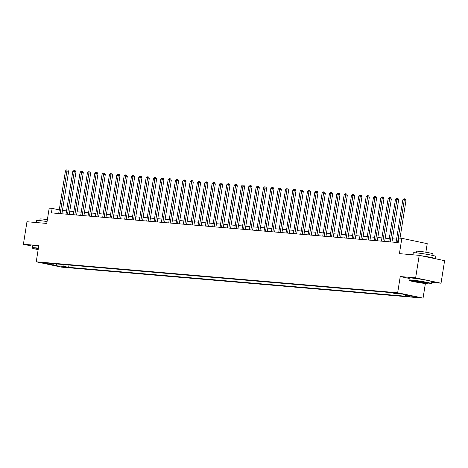 <?xml version="1.0" encoding="UTF-8"?>
<svg xmlns="http://www.w3.org/2000/svg" width="468" height="468" viewBox="0 0 468 468"><rect width="100%" height="100%" fill="white"/><g stroke="black" fill="none" stroke-linecap="round" stroke-linejoin="round"><path stroke-width="0.7" d="M394.694 292.722L399.777 293.647L394.694 292.722M425.868 252.223L427.225 243.664L401.836 238.317L398.9 238.066L398.186 242.576L51.416 212.876L52.129 208.371L49.198 208.12L46.771 223.435L26.968 221.738L23.4 244.273L32.526 246.191M431.73 282.415L441.031 283.21L444.6 260.682L419.211 255.335L415.642 277.863L400.239 276.547L397.671 292.763L423.06 298.11L425.371 283.538M397.671 292.763L36.235 261.811L61.624 267.158L423.06 298.11M441.031 283.21L415.642 277.863M46.32 263.431L41.395 262.536L46.32 263.431L46.379 263.069M63.478 264.549L64.479 266.473L68.632 267.351L409.535 296.548L405.382 295.671L404.802 294.559M64.479 266.473L56.558 265.795L45.993 263.572L53.914 264.25L54.434 263.776M405.382 295.671L413.302 296.349L402.737 294.126L394.816 293.448L390.663 292.57L49.76 263.379L53.914 264.25M401.836 238.317L399.409 253.638L419.211 255.335M36.235 261.811L38.803 245.589L23.4 244.273M59.278 209.875L52.129 208.371M396.595 239.154L392.476 238.803M389.259 238.528L385.141 238.177M381.929 237.902L377.811 237.545M374.593 237.27L370.475 236.919M367.257 236.644L363.139 236.293M359.921 236.012L355.803 235.661M352.591 235.386L348.473 235.035M345.255 234.76L341.137 234.404M337.919 234.129L333.801 233.778M330.584 233.503L326.465 233.152M323.253 232.877L319.135 232.52M315.918 232.245L311.799 231.894M308.582 231.619L304.463 231.268M301.246 230.987L297.127 230.636M293.916 230.361L289.797 230.01M286.58 229.735L282.461 229.379M279.244 229.104L275.125 228.753M271.914 228.478L267.79 228.127M264.578 227.852L260.46 227.495M257.242 227.22L253.124 226.869M249.906 226.594L245.788 226.237M242.576 225.962L238.458 225.611M235.24 225.336L231.122 224.985M227.904 224.71L223.786 224.353M220.568 224.078L216.45 223.727M213.238 223.452L209.12 223.101M205.902 222.826L201.784 222.47M198.567 222.195L194.448 221.844M191.231 221.569L187.112 221.212M183.901 220.937L179.782 220.586M176.565 220.311L172.446 219.96M169.229 219.685L165.11 219.328M161.893 219.053L157.774 218.702M154.563 218.427L150.444 218.076M147.227 217.801L143.109 217.444M139.891 217.17L135.773 216.819M132.555 216.544L128.437 216.187M125.225 215.912L121.107 215.561M117.889 215.286L113.771 214.935M110.553 214.66L106.435 214.303M103.217 214.028L99.099 213.677M95.887 213.402L91.769 213.051M88.551 212.77L84.433 212.419M81.216 212.144L77.097 211.793M73.885 211.518L69.767 211.162M66.55 210.887L62.431 210.536M68.632 267.351L69.001 265.023M56.64 263.964L56.558 265.795M400.239 276.547L409.219 278.437M61.916 213.771L68.626 171.399L66.912 171.042L60.173 213.578A0.913 0.585 -78.1 0 0 60.167 213.624M65.444 170.914L66.585 169.89L67.176 169.937L66.912 171.042L65.444 170.914L58.711 213.449A0.913 0.585 -78.1 0 1 58.699 213.496M67.176 169.937L67.86 170.083L68.626 171.399M69.252 214.402L75.962 172.031L74.248 171.668L67.509 214.204A0.913 0.585 -78.1 0 0 67.503 214.25M72.78 171.54L73.921 170.516L74.506 170.568L74.248 171.668L72.78 171.54L66.041 214.075A0.913 0.585 -78.1 0 1 66.035 214.128M74.506 170.568L75.196 170.709L75.962 172.031M76.588 215.028L83.298 172.657L81.584 172.294L74.845 214.83A0.913 0.585 -78.1 0 0 74.839 214.882M80.116 172.171L81.257 171.148L81.841 171.194L81.584 172.294L80.116 172.171L73.377 214.707A0.913 0.585 -78.1 0 1 73.371 214.754M81.841 171.194L82.526 171.341L83.298 172.657M83.918 215.66L90.634 173.283L88.914 172.926L82.181 215.461A0.913 0.585 -78.1 0 0 82.175 215.508M87.452 172.797L88.587 171.774L89.177 171.82L88.914 172.926L87.452 172.797L80.712 215.333A0.913 0.585 -78.1 0 1 80.701 215.385M89.177 171.82L89.862 171.967L90.634 173.283M91.254 216.286L97.964 173.915L96.25 173.552L89.511 216.087A0.913 0.585 -78.1 0 0 89.505 216.134M94.782 173.429L95.922 172.399L96.513 172.452L96.25 173.552L94.782 173.429L88.048 215.964A0.913 0.585 -78.1 0 1 88.037 216.011M96.513 172.452L97.198 172.598L97.964 173.915M38.347 248.449A11.15 0.673 -171 0 0 35.141 248.099A11.15 0.673 -171 0 0 32.514 248.163A11.15 0.673 -171 0 0 38.165 249.614M32.514 248.163L32.286 247.847A11.425 0.69 9 0 1 32.269 247.806A11.425 0.69 9 0 1 34.977 247.783A11.425 0.69 9 0 1 38.394 248.157M36.27 222.54L36.58 220.586A11.425 0.69 9 0 1 39.289 220.568A11.425 0.69 9 0 1 47.069 221.557M39.815 220.615L40.067 219.018A8.225 0.497 9 0 1 42.021 219.001A8.225 0.497 9 0 1 47.367 219.673M32.269 247.806L32.584 245.823A11.425 0.69 9 0 1 35.293 245.805A11.425 0.69 9 0 1 38.709 246.174M411.834 280.361A11.15 0.673 -171 0 0 409.207 280.42A11.15 0.673 -171 0 0 416.655 282.204A11.15 0.673 -171 0 0 428.577 283.889A11.15 0.673 -171 0 0 431.192 283.906A11.15 0.673 -171 0 0 424.382 282.151A11.15 0.673 -171 0 0 411.834 280.361M409.207 280.42L408.979 280.11A11.425 0.69 9 0 1 408.962 280.069A11.425 0.69 9 0 1 411.67 280.045A11.425 0.69 9 0 1 424.207 281.824A11.425 0.69 9 0 1 431.531 283.643A11.425 0.69 9 0 1 431.508 283.678L431.192 283.906M416.023 281.245A5.575 0.333 9 0 1 421.984 282.081A5.575 0.333 9 0 1 425.704 282.976A5.575 0.333 9 0 1 424.394 283.005A5.575 0.333 9 0 1 418.117 282.11A5.575 0.333 9 0 1 414.712 281.233A5.575 0.333 9 0 1 416.023 281.245M415.362 281.198A5.3 0.322 -171 0 0 424.23 282.69A5.3 0.322 -171 0 0 425.102 282.742M412.963 254.803L413.273 252.849A11.425 0.69 9 0 1 415.982 252.831A11.425 0.69 9 0 1 428.518 254.61A11.425 0.69 9 0 1 435.843 256.423L435.486 258.681A11.425 0.69 9 0 1 435.404 258.745M416.508 252.878L416.76 251.281A8.225 0.497 9 0 1 418.714 251.263A8.225 0.497 9 0 1 427.74 252.544A8.225 0.497 9 0 1 433.011 253.855L432.76 255.452M408.962 280.069L409.278 278.086A11.425 0.69 9 0 1 411.986 278.062A11.425 0.69 9 0 1 424.523 279.846A11.425 0.69 9 0 1 431.847 281.66L431.531 283.643M421.095 255.733A11.425 0.69 9 0 1 435.486 258.681M98.59 216.912L105.3 174.541L103.586 174.178L96.847 216.713A0.913 0.585 -78.1 0 0 96.841 216.766M102.118 174.055L103.258 173.031L103.843 173.078L103.586 174.178L102.118 174.055L95.378 216.59A0.913 0.585 -78.1 0 1 95.373 216.637M103.843 173.078L104.534 173.224L105.3 174.541M105.926 217.544L112.636 175.172L110.922 174.81L104.183 217.345A0.913 0.585 -78.1 0 0 104.177 217.392M109.453 174.681L110.594 173.657L111.179 173.71L110.922 174.81L109.453 174.681L102.714 217.216A0.913 0.585 -78.1 0 1 102.708 217.269M111.179 173.71L111.864 173.85L112.636 175.172M113.256 218.17L119.972 175.798L118.252 175.436L111.519 217.971A0.913 0.585 -78.1 0 0 111.507 218.024M116.789 175.313L117.924 174.283L118.515 174.336L118.252 175.436L116.789 175.313L110.05 217.848A0.913 0.585 -78.1 0 1 110.038 217.895M118.515 174.336L119.2 174.482L119.972 175.798M120.592 218.796L127.302 176.424L125.588 176.067L118.849 218.603A0.913 0.585 -78.1 0 0 118.843 218.65M124.119 175.939L125.26 174.915L125.845 174.962L125.588 176.067L124.119 175.939L117.386 218.474A0.913 0.585 -78.1 0 1 117.374 218.521M125.845 174.962L126.535 175.108L127.302 176.424M127.928 219.428L134.638 177.056L132.924 176.693L126.184 219.229A0.913 0.585 -78.1 0 0 126.179 219.276M131.455 176.565L132.596 175.541L133.181 175.594L132.924 176.693L131.455 176.565L124.716 219.1A0.913 0.585 -78.1 0 1 124.71 219.153M133.181 175.594L133.871 175.734L134.638 177.056M135.264 220.054L141.974 177.682L140.254 177.319L133.52 219.855A0.913 0.585 -78.1 0 0 133.515 219.907M138.791 177.196L139.932 176.173L140.517 176.22L140.254 177.319L138.791 177.196L132.052 219.732A0.913 0.585 -78.1 0 1 132.046 219.779M140.517 176.22L141.201 176.366L141.974 177.682M142.594 220.685L149.304 178.308L147.59 177.951L140.856 220.486A0.913 0.585 -78.1 0 0 140.845 220.533M146.121 177.822L147.262 176.799L147.853 176.851L147.59 177.951L146.121 177.822L139.388 220.358A0.913 0.585 -78.1 0 1 139.376 220.41M147.853 176.851L148.537 176.992L149.304 178.308M149.93 221.311L156.64 178.94L154.926 178.577L148.186 221.112A0.913 0.585 -78.1 0 0 148.18 221.159M153.457 178.454L154.598 177.425L155.183 177.477L154.926 178.577L153.457 178.454L146.724 220.99A0.913 0.585 -78.1 0 1 146.712 221.036M155.183 177.477L155.873 177.624L156.64 178.94M157.266 221.937L163.975 179.566L162.261 179.203L155.522 221.738A0.913 0.585 -78.1 0 0 155.516 221.791M160.793 179.08L161.934 178.056L162.519 178.103L162.261 179.203L160.793 179.08L154.054 221.616A0.913 0.585 -78.1 0 1 154.048 221.662M162.519 178.103L163.203 178.249L163.975 179.566M164.596 222.569L171.311 180.198L169.591 179.835L162.858 222.37A0.913 0.585 -78.1 0 0 162.852 222.417M168.129 179.706L169.27 178.682L169.855 178.735L169.591 179.835L168.129 179.706L161.39 222.241A0.913 0.585 -78.1 0 1 161.384 222.294M169.855 178.735L170.539 178.875L171.311 180.198M171.931 223.195L178.641 180.823L176.927 180.461L170.194 222.996A0.913 0.585 -78.1 0 0 170.182 223.049M175.459 180.338L176.6 179.308L177.191 179.361L176.927 180.461L175.459 180.338L168.726 222.873A0.913 0.585 -78.1 0 1 168.714 222.92M177.191 179.361L177.875 179.507L178.641 180.823M179.267 223.827L185.977 181.449L184.263 181.093L177.524 223.628A0.913 0.585 -78.1 0 0 177.518 223.675M182.795 180.964L183.936 179.94L184.521 179.987L184.263 181.093L182.795 180.964L176.062 223.499A0.913 0.585 -78.1 0 1 176.05 223.546M184.521 179.987L185.211 180.133L185.977 181.449M186.603 224.453L193.313 182.081L191.599 181.719L184.86 224.254A0.913 0.585 -78.1 0 0 184.854 224.301M190.131 181.59L191.272 180.566L191.857 180.619L191.599 181.719L190.131 181.59L183.392 224.125A0.913 0.585 -78.1 0 1 183.386 224.178M191.857 180.619L192.541 180.759L193.313 182.081M193.933 225.079L200.649 182.707L198.929 182.344L192.196 224.88A0.913 0.585 -78.1 0 0 192.19 224.932M197.467 182.222L198.607 181.198L199.192 181.245L198.929 182.344L197.467 182.222L190.728 224.757A0.913 0.585 -78.1 0 1 190.722 224.804M199.192 181.245L199.877 181.391L200.649 182.707M201.269 225.711L207.979 183.333L206.265 182.976L199.532 225.512A0.913 0.585 -78.1 0 0 199.52 225.558M204.797 182.848L205.938 181.824L206.528 181.876L206.265 182.976L204.797 182.848L198.063 225.383A0.913 0.585 -78.1 0 1 198.052 225.436M206.528 181.876L207.213 182.017L207.979 183.333M208.605 226.336L215.315 183.965L213.601 183.602L206.862 226.138A0.913 0.585 -78.1 0 0 206.856 226.184M212.133 183.479L213.273 182.45L213.858 182.502L213.601 183.602L212.133 183.479L205.399 226.015A0.913 0.585 -78.1 0 1 205.388 226.062M213.858 182.502L214.549 182.649L215.315 183.965M215.941 226.962L222.651 184.591L220.937 184.228L214.198 226.764A0.913 0.585 -78.1 0 0 214.192 226.816M219.469 184.105L220.609 183.082L221.194 183.128L220.937 184.228L219.469 184.105L212.729 226.641A0.913 0.585 -78.1 0 1 212.724 226.688M221.194 183.128L221.879 183.275L222.651 184.591M223.271 227.594L229.987 185.223L228.267 184.86L221.534 227.395A0.913 0.585 -78.1 0 0 221.528 227.442M226.804 184.731L227.945 183.708L228.53 183.76L228.267 184.86L226.804 184.731L220.065 227.267A0.913 0.585 -78.1 0 1 220.059 227.319M228.53 183.76L229.215 183.901L229.987 185.223M230.607 228.22L237.317 185.849L235.603 185.486L228.864 228.021A0.913 0.585 -78.1 0 0 228.858 228.074M234.135 185.363L235.275 184.334L235.866 184.386L235.603 185.486L234.135 185.363L227.401 227.898A0.913 0.585 -78.1 0 1 227.389 227.945M235.866 184.386L236.551 184.532L237.317 185.849M237.943 228.852L244.653 186.475L242.939 186.118L236.2 228.653A0.913 0.585 -78.1 0 0 236.194 228.7M241.47 185.989L242.611 184.965L243.196 185.012L242.939 186.118L241.47 185.989L234.731 228.524A0.913 0.585 -78.1 0 1 234.725 228.571M243.196 185.012L243.886 185.158L244.653 186.475M245.279 229.478L251.989 187.106L250.275 186.744L243.535 229.279A0.913 0.585 -78.1 0 0 243.53 229.326M248.806 186.615L249.947 185.591L250.532 185.644L250.275 186.744L248.806 186.615L242.067 229.15A0.913 0.585 -78.1 0 1 242.061 229.203M250.532 185.644L251.217 185.784L251.989 187.106M252.609 230.104L259.325 187.732L257.605 187.37L250.871 229.905A0.913 0.585 -78.1 0 0 250.866 229.958M256.142 187.247L257.277 186.223L257.868 186.27L257.605 187.37L256.142 187.247L249.403 229.782A0.913 0.585 -78.1 0 1 249.391 229.829M257.868 186.27L258.552 186.416L259.325 187.732M259.945 230.736L266.655 188.358L264.941 188.001L258.201 230.537A0.913 0.585 -78.1 0 0 258.196 230.584M263.472 187.873L264.613 186.849L265.204 186.902L264.941 188.001L263.472 187.873L256.739 230.408A0.913 0.585 -78.1 0 1 256.727 230.461M265.204 186.902L265.888 187.042L266.655 188.358M267.281 231.362L273.991 188.99L272.277 188.627L265.537 231.163A0.913 0.585 -78.1 0 0 265.531 231.21M270.808 188.505L271.949 187.475L272.534 187.528L272.277 188.627L270.808 188.505L264.069 231.04A0.913 0.585 -78.1 0 1 264.063 231.087M272.534 187.528L273.224 187.674L273.991 188.99M274.617 231.988L281.326 189.616L279.612 189.253L272.873 231.789A0.913 0.585 -78.1 0 0 272.867 231.841M278.144 189.13L279.285 188.107L279.87 188.154L279.612 189.253L278.144 189.13L271.405 231.666A0.913 0.585 -78.1 0 1 271.399 231.713M279.87 188.154L280.554 188.3L281.326 189.616M281.947 232.619L288.662 190.248L286.942 189.885L280.209 232.421A0.913 0.585 -78.1 0 0 280.203 232.467M285.48 189.756L286.615 188.733L287.206 188.785L286.942 189.885L285.48 189.756L278.741 232.292A0.913 0.585 -78.1 0 1 278.729 232.344M287.206 188.785L287.89 188.926L288.662 190.248M289.282 233.245L295.992 190.874L294.278 190.511L287.539 233.046A0.913 0.585 -78.1 0 0 287.533 233.099M292.81 190.388L293.951 189.359L294.536 189.411L294.278 190.511L292.81 190.388L286.077 232.924A0.913 0.585 -78.1 0 1 286.065 232.97M294.536 189.411L295.226 189.558L295.992 190.874M296.618 233.877L303.328 191.5L301.614 191.143L294.875 233.678A0.913 0.585 -78.1 0 0 294.869 233.725M300.146 191.014L301.287 189.99L301.872 190.037L301.614 191.143L300.146 191.014L293.407 233.55A0.913 0.585 -78.1 0 1 293.401 233.596M301.872 190.037L302.562 190.184L303.328 191.5M303.954 234.503L310.664 192.132L308.95 191.769L302.211 234.304A0.913 0.585 -78.1 0 0 302.205 234.351M307.482 191.64L308.623 190.616L309.208 190.669L308.95 191.769L307.482 191.64L300.743 234.175A0.913 0.585 -78.1 0 1 300.737 234.228M309.208 190.669L309.892 190.809L310.664 192.132M311.284 235.129L317.994 192.757L316.28 192.395L309.547 234.93A0.913 0.585 -78.1 0 0 309.535 234.983M314.818 192.272L315.953 191.248L316.543 191.295L316.28 192.395L314.818 192.272L308.079 234.807A0.913 0.585 -78.1 0 1 308.067 234.854M316.543 191.295L317.228 191.441L317.994 192.757M318.62 235.761L325.33 193.383L323.616 193.027L316.877 235.562A0.913 0.585 -78.1 0 0 316.871 235.609M322.148 192.898L323.289 191.874L323.874 191.927L323.616 193.027L322.148 192.898L315.414 235.433A0.913 0.585 -78.1 0 1 315.403 235.486M323.874 191.927L324.564 192.067L325.33 193.383M325.956 236.387L332.666 194.015L330.952 193.653L324.213 236.188A0.913 0.585 -78.1 0 0 324.207 236.235M329.484 193.53L330.624 192.5L331.209 192.553L330.952 193.653L329.484 193.53L322.745 236.065A0.913 0.585 -78.1 0 1 322.739 236.112M331.209 192.553L331.894 192.699L332.666 194.015M333.292 237.013L340.002 194.641L338.282 194.279L331.549 236.814A0.913 0.585 -78.1 0 0 331.543 236.866M336.82 194.156L337.96 193.132L338.545 193.179L338.282 194.279L336.82 194.156L330.08 236.691A0.913 0.585 -78.1 0 1 330.075 236.738M338.545 193.179L339.23 193.325L340.002 194.641M340.622 237.645L347.332 195.273L345.618 194.91L338.885 237.446A0.913 0.585 -78.1 0 0 338.873 237.492M344.15 194.782L345.29 193.758L345.881 193.81L345.618 194.91L344.15 194.782L337.416 237.317A0.913 0.585 -78.1 0 1 337.405 237.37M345.881 193.81L346.566 193.951L347.332 195.273M347.958 238.27L354.668 195.899L352.954 195.536L346.215 238.072A0.913 0.585 -78.1 0 0 346.209 238.124M351.486 195.413L352.626 194.384L353.211 194.436L352.954 195.536L351.486 195.413L344.752 237.949A0.913 0.585 -78.1 0 1 344.74 237.996M353.211 194.436L353.902 194.583L354.668 195.899M355.294 238.902L362.004 196.525L360.29 196.168L353.551 238.703A0.913 0.585 -78.1 0 0 353.545 238.75M358.821 196.039L359.962 195.016L360.547 195.062L360.29 196.168L358.821 196.039L352.082 238.575A0.913 0.585 -78.1 0 1 352.076 238.621M360.547 195.062L361.232 195.209L362.004 196.525M362.624 239.528L369.34 197.157L367.62 196.794L360.886 239.329A0.913 0.585 -78.1 0 0 360.881 239.376M366.157 196.671L367.298 195.642L367.883 195.694L367.62 196.794L366.157 196.671L359.418 239.201A0.913 0.585 -78.1 0 1 359.412 239.253M367.883 195.694L368.568 195.84L369.34 197.157M369.96 240.154L376.67 197.783L374.956 197.42L368.222 239.955A0.913 0.585 -78.1 0 0 368.211 240.008M373.487 197.297L374.628 196.273L375.219 196.32L374.956 197.42L373.487 197.297L366.754 239.832A0.913 0.585 -78.1 0 1 366.742 239.879M375.219 196.32L375.903 196.466L376.67 197.783M377.296 240.786L384.006 198.409L382.292 198.052L375.552 240.587A0.913 0.585 -78.1 0 0 375.547 240.634M380.823 197.923L381.964 196.899L382.549 196.952L382.292 198.052L380.823 197.923L374.09 240.458A0.913 0.585 -78.1 0 1 374.078 240.511M382.549 196.952L383.239 197.092L384.006 198.409M384.632 241.412L391.342 199.04L389.628 198.678L382.888 241.213A0.913 0.585 -78.1 0 0 382.882 241.26M388.159 198.555L389.3 197.525L389.885 197.578L389.628 198.678L388.159 198.555L381.42 241.09A0.913 0.585 -78.1 0 1 381.414 241.137M389.885 197.578L390.569 197.724L391.342 199.04M391.962 242.038L398.677 199.666L396.958 199.304L390.224 241.839A0.913 0.585 -78.1 0 0 390.218 241.892M395.495 199.181L396.636 198.157L397.221 198.204L396.958 199.304L395.495 199.181L388.756 241.716A0.913 0.585 -78.1 0 1 388.75 241.763M397.221 198.204L397.905 198.35L398.677 199.666M400.011 238.165L406.008 200.298L404.293 199.935L397.56 242.471A0.913 0.585 -78.1 0 0 397.548 242.518M402.825 199.807L403.966 198.783L404.557 198.836L404.293 199.935L402.825 199.807L396.092 242.342A0.913 0.585 -78.1 0 1 396.08 242.395M404.557 198.836L405.241 198.976L406.008 200.298M60.173 213.578L60.571 213.66M67.509 214.204L67.907 214.285M74.845 214.83L75.243 214.917M82.181 215.461L82.579 215.543M89.511 216.087L89.909 216.169M96.847 216.713L97.245 216.801M104.183 217.345L104.58 217.427M111.519 217.971L111.916 218.053M118.849 218.603L119.246 218.685M126.184 219.229L126.582 219.311M133.52 219.855L133.918 219.942M140.856 220.486L141.248 220.568M148.186 221.112L148.584 221.194M155.522 221.738L155.92 221.826M162.858 222.37L163.256 222.452M170.194 222.996L170.586 223.078M177.524 223.628L177.922 223.71M184.86 224.254L185.258 224.336M192.196 224.88L192.594 224.968M199.532 225.512L199.924 225.594M206.862 226.138L207.26 226.219M214.198 226.764L214.596 226.851M221.534 227.395L221.931 227.477M228.864 228.021L229.261 228.103M236.2 228.653L236.597 228.735M243.535 229.279L243.933 229.361M250.871 229.905L251.269 229.993M258.201 230.537L258.599 230.619M265.537 231.163L265.935 231.245M272.873 231.789L273.271 231.876M280.209 232.421L280.607 232.502M287.539 233.046L287.937 233.128M294.875 233.678L295.273 233.76M302.211 234.304L302.609 234.386M309.547 234.93L309.939 235.018M316.877 235.562L317.275 235.644M324.213 236.188L324.611 236.27M331.549 236.814L331.947 236.902M338.885 237.446L339.277 237.528M346.215 238.072L346.612 238.154M353.551 238.703L353.948 238.785M360.886 239.329L361.284 239.411M368.222 239.955L368.614 240.043M375.552 240.587L375.95 240.669M382.888 241.213L383.286 241.295M390.224 241.839L390.622 241.927M397.56 242.471L397.952 242.553"/></g></svg>
